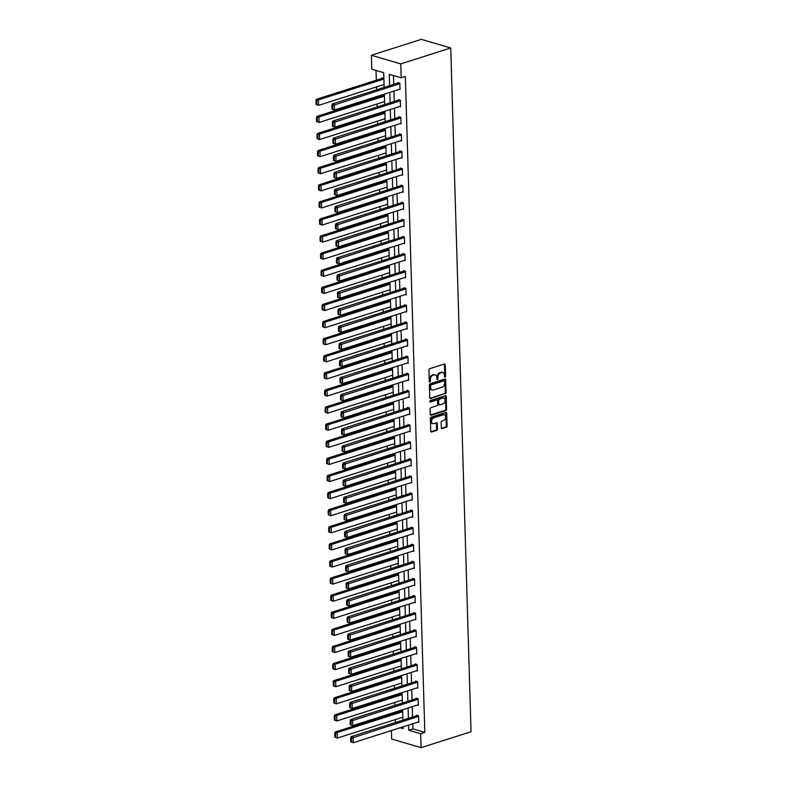 <?xml version="1.0" encoding="UTF-8"?>
<svg xmlns="http://www.w3.org/2000/svg" width="787" height="787" viewBox="0 0 787 787"><rect width="100%" height="100%" fill="white"/><g stroke="black" fill="none" stroke-linecap="round" stroke-linejoin="round"><path stroke-width="1.18" d="M445.068 377.189A0.787 0.551 106.3 0 0 445.609 376.255L445.275 364.824A1.131 0.787 106.3 0 0 444.429 364.007L429.712 368.69A1.131 0.787 106.3 0 0 428.935 370.028L429.269 381.459A0.787 0.551 106.3 0 0 430.41 381.095L430.371 379.609A3.62 2.509 106.3 0 1 432.88 375.34L434.109 374.946A3.62 2.509 106.3 0 1 435.231 374.917A3.62 2.509 106.3 0 1 436.824 377.553L436.874 379.039A0.787 0.551 106.3 0 0 438.015 378.675L437.966 377.189A3.62 2.509 106.3 0 1 440.484 372.92L441.704 372.526A3.62 2.509 106.3 0 1 442.825 372.497A3.62 2.509 106.3 0 1 444.429 375.133L444.468 376.619A0.787 0.551 106.3 0 0 445.068 377.189M444.498 376.816A0.787 0.551 106.3 0 0 444.822 376.019L444.478 364.588A1.131 0.787 106.3 0 0 444.321 364.037M429.299 381.656A0.787 0.551 106.3 0 0 429.623 380.859L429.574 379.383L430.371 379.609M436.893 379.236A0.787 0.551 106.3 0 0 437.218 378.439L437.178 376.963L437.966 377.189M441.33 427.823A1.131 0.787 106.3 0 0 442.176 428.64L446.308 427.321A1.131 0.787 106.3 0 0 447.085 425.983L446.711 413.293A1.131 0.787 106.3 0 0 445.865 412.477L431.158 417.159A1.131 0.787 106.3 0 0 430.371 418.497L430.745 431.187A1.131 0.787 106.3 0 0 431.591 432.004L436.578 430.42A1.131 0.787 106.3 0 0 437.365 429.082L437.208 423.652A1.131 0.787 106.3 0 0 436.352 422.835L433.883 423.622A3.02 2.105 106.3 0 1 432.948 423.642A3.02 2.105 106.3 0 1 431.65 420.799A3.02 2.105 106.3 0 1 433.716 417.867L443.396 414.779A3.02 2.105 106.3 0 1 444.33 414.759A3.02 2.105 106.3 0 1 445.629 417.602A3.02 2.105 106.3 0 1 443.563 420.533L441.95 421.055A1.131 0.787 106.3 0 0 441.163 422.383L441.33 427.823M412.752 723.765L412.9 728.91L424.823 732.402L420.661 733.73L421.075 747.65L471.029 731.743L450.735 47.968L421.32 39.35L371.366 55.257L371.779 69.177L383.702 72.67L384.145 87.455M424.823 732.402L405.354 76.467L401.193 77.795L400.78 63.875L450.735 47.968M445.314 393.864A1.131 0.787 106.3 0 0 446.091 392.526L445.717 379.826A1.131 0.787 106.3 0 0 444.871 379.009L430.164 383.702A1.131 0.787 106.3 0 0 429.377 385.03L429.751 397.73A1.131 0.787 106.3 0 0 430.607 398.547L444.517 393.628A1.131 0.787 106.3 0 0 445.304 392.29L444.921 379.6A1.131 0.787 106.3 0 0 444.773 379.049M446.219 396.559L446.593 409.26A1.131 0.787 106.3 0 1 445.806 410.588L431.099 415.28A1.131 0.787 106.3 0 1 430.253 414.464L430.086 409.024A1.131 0.787 106.3 0 1 430.873 407.696L436.834 405.787A1.131 0.787 106.3 0 0 437.621 404.459L437.513 400.849A1.131 0.787 106.3 0 0 436.667 400.032L430.459 402.009A0.787 0.551 106.3 0 1 430.41 400.504L445.363 395.743A1.131 0.787 106.3 0 1 446.219 396.559L445.422 396.323L445.796 409.024L446.593 409.26M393.51 75.542L393.775 84.386M393.972 91.066L394.277 101.484M394.474 108.173L394.789 118.581M394.985 125.271L395.29 135.689M395.497 142.368L395.802 152.786M395.999 159.466L396.314 169.884M396.51 176.573L396.815 186.981M397.012 193.671L397.327 204.079M397.524 210.768L397.828 221.186M398.025 227.866L398.34 238.284M398.537 244.964L398.842 255.382M399.048 262.071L399.353 272.479M399.55 279.169L399.865 289.586M400.062 296.266L400.367 306.684M400.563 313.364L400.878 323.782M401.075 330.471L401.38 340.879M401.586 347.569L401.891 357.987M402.088 364.666L402.403 375.084M402.6 381.764L402.905 392.182M403.101 398.871L403.416 409.279M403.613 415.969L403.918 426.377M404.125 433.066L404.429 443.484M404.626 450.164L404.941 460.582M405.138 467.262L405.443 477.679M405.639 484.369L405.954 494.777M406.151 501.467L406.456 511.884M406.653 518.564L406.968 528.982M407.164 535.662L407.469 546.08M407.676 552.769L407.981 563.177M408.178 569.867L408.492 580.285M408.689 586.964L408.994 597.382M409.191 604.062L409.506 614.48M409.702 621.169L410.007 631.577M410.214 638.267L410.519 648.675M410.716 655.364L411.03 665.782M411.227 672.462L411.532 682.88M411.729 689.56L412.044 699.977M412.24 706.667L412.545 717.075M399.127 89.423L400.032 89.688L399.845 83.117L397.858 82.527L397.868 83.078M399.639 106.52L400.544 106.786L400.347 100.215L398.36 99.634L398.379 100.175M400.15 123.628L401.055 123.893L400.858 117.312L398.871 116.732L398.881 117.283M400.652 140.725L401.557 140.991L401.36 134.41L399.373 133.829L399.393 134.38M401.163 157.823L402.068 158.089L401.872 151.517L399.885 150.927L399.904 151.478M401.665 174.921L402.57 175.186L402.383 168.615L400.386 168.034L400.406 168.575M402.177 192.028L403.082 192.294L402.885 185.712L400.898 185.132L400.917 185.683M402.688 209.126L403.593 209.391L403.397 202.81L401.409 202.229L401.419 202.78M403.19 226.223L404.095 226.489L403.898 219.907L401.911 219.327L401.931 219.878M403.701 243.321L404.607 243.586L404.41 237.015L402.423 236.434L402.432 236.976M404.203 260.428L405.108 260.684L404.912 254.112L402.924 253.532L402.944 254.073M404.715 277.526L405.62 277.791L405.423 271.21L403.436 270.63L403.456 271.181M405.216 294.623L406.122 294.889L405.935 288.308L403.947 287.727L403.957 288.278M405.728 311.721L406.633 311.986L406.436 305.415L404.449 304.825L404.469 305.376M406.24 328.818L407.145 329.084L406.948 322.513L404.961 321.932L404.971 322.473M406.741 345.926L407.646 346.191L407.45 339.61L405.462 339.03L405.482 339.581M407.253 363.023L408.158 363.289L407.961 356.708L405.974 356.127L405.994 356.678M407.755 380.121L408.66 380.387L408.473 373.815L406.486 373.225L406.495 373.776M408.266 397.219L409.171 397.484L408.974 390.913L406.987 390.332L407.007 390.873M408.778 414.326L409.683 414.592L409.486 408.01L407.499 407.43L407.509 407.981M409.279 431.424L410.184 431.689L409.988 425.108L408 424.527L408.02 425.078M409.791 448.521L410.696 448.787L410.499 442.205L408.512 441.625L408.532 442.176M410.293 465.619L411.198 465.884L411.011 459.313L409.024 458.732L409.033 459.274M410.804 482.726L411.709 482.982L411.512 476.41L409.525 475.83L409.545 476.371M411.316 499.824L412.221 500.089L412.024 493.508L410.037 492.928L410.047 493.479M411.817 516.921L412.722 517.187L412.526 510.606L410.539 510.025L410.558 510.576M412.329 534.019L413.234 534.284L413.037 527.713L411.05 527.123L411.07 527.674M412.831 551.116L413.736 551.382L413.539 544.811L411.552 544.23L411.571 544.771M413.342 568.224L414.247 568.489L414.051 561.908L412.063 561.328L412.083 561.879M413.854 585.321L414.749 585.587L414.562 579.006L412.575 578.425L412.585 578.976M414.356 602.419L415.261 602.685L415.064 596.113L413.077 595.523L413.096 596.074M414.867 619.517L415.772 619.782L415.575 613.211L413.588 612.63L413.598 613.171M415.369 636.624L416.274 636.89L416.077 630.308L414.09 629.728L414.11 630.279M415.88 653.722L416.785 653.987L416.589 647.406L414.601 646.825L414.621 647.376M416.382 670.819L417.287 671.085L417.1 664.503L415.113 663.923L415.123 664.474M416.894 687.917L417.799 688.182L417.602 681.611L415.615 681.03L415.634 681.572M417.405 705.024L418.31 705.28L418.113 698.708L416.126 698.128L416.136 698.669M417.907 722.122L418.812 722.387L418.615 715.806L416.628 715.226L416.648 715.777M376.019 70.427L376.314 80.225M376.511 86.914L376.599 89.856M376.796 96.535L376.816 97.322M377.012 104.012L377.101 106.953M377.298 113.643L377.327 114.43M377.524 121.109L377.612 124.051M377.809 130.74L377.829 131.527M378.035 138.207L378.124 141.158M378.321 147.838L378.34 148.625M378.537 155.305L378.626 158.256M378.822 164.936L378.852 165.723M379.049 172.412L379.137 175.353M379.334 182.043L379.354 182.82M379.55 189.51L379.639 192.451M379.836 199.141L379.865 199.928M380.062 206.607L380.151 209.558M380.347 216.238L380.367 217.025M380.574 223.705L380.652 226.656M380.859 233.336L380.878 234.123M381.075 240.812L381.164 243.754M381.361 250.443L381.39 251.22M381.587 257.91L381.675 260.851M381.872 267.541L381.892 268.328M382.089 275.007L382.177 277.959M382.374 284.638L382.403 285.425M382.6 292.105L382.689 295.056M382.885 301.736L382.905 302.523M383.112 309.212L383.19 312.154M383.397 318.833L383.417 319.62M383.613 326.31L383.702 329.251M383.899 335.941L383.928 336.728M384.125 343.407L384.213 346.349M384.41 353.038L384.43 353.825M384.627 360.505L384.715 363.456M384.912 370.136L384.941 370.923M385.138 377.603L385.227 380.554M385.423 387.234L385.443 388.021M385.64 394.71L385.728 397.651M385.935 404.341L385.955 405.118M386.151 411.808L386.24 414.749M386.437 421.438L386.456 422.226M386.663 428.905L386.751 431.856M386.948 438.536L386.968 439.323M387.165 446.003L387.253 448.954M387.45 455.634L387.479 456.421M387.676 463.11L387.765 466.052M387.961 472.741L387.981 473.518M388.178 480.208L388.266 483.149M388.463 489.839L388.493 490.626M388.689 497.305L388.778 500.257M388.975 506.936L388.994 507.723M389.201 514.403L389.28 517.354M389.486 524.034L389.506 524.821M389.703 531.51L389.791 534.452M389.988 541.131L390.018 541.918M390.214 548.608L390.303 551.549M390.5 558.239L390.519 559.026M390.716 565.705L390.805 568.647M391.001 575.336L391.031 576.123M391.228 582.803L391.316 585.754M391.513 592.434L391.533 593.221M391.739 599.901L391.818 602.852M392.024 609.532L392.044 610.318M392.241 617.008L392.329 619.949M392.526 626.639L392.556 627.416M392.752 634.106L392.841 637.047M393.038 643.736L393.057 644.523M393.254 651.203L393.343 654.154M393.539 660.834L393.569 661.621M393.766 668.301L393.854 671.252M394.051 677.932L394.071 678.719M394.267 685.408L394.356 688.35M394.562 695.039L394.582 695.816M394.779 702.506L394.867 705.447M395.064 712.137L395.084 712.924M395.29 719.603L395.379 722.545M383.879 78.434L381.951 77.874L381.97 78.425M383.23 84.77L384.076 85.016M384.381 95.542L382.462 94.971L382.482 95.522M383.741 101.867L384.577 102.113M384.892 112.639L382.974 112.079L382.984 112.62M384.243 118.965L385.089 119.211M385.404 129.737L383.476 129.176L383.495 129.717M384.754 136.072L385.591 136.318M385.905 146.835L383.987 146.274L383.997 146.825M385.266 153.17L386.102 153.416M386.417 163.932L384.489 163.371L384.509 163.922M385.768 170.267L386.614 170.513M386.919 181.04L385 180.469L385.02 181.02M386.279 187.365L387.115 187.611M387.43 198.137L385.502 197.576L385.522 198.117M386.781 204.463L387.627 204.709M387.932 215.235L386.014 214.674L386.033 215.225M387.293 221.57L388.129 221.816M388.444 232.332L386.525 231.772L386.535 232.322M387.804 238.668L388.64 238.914M388.955 249.44L387.027 248.869L387.047 249.42M388.306 255.765L389.142 256.011M389.457 266.537L387.538 265.976L387.548 266.518M388.817 272.863L389.654 273.109M389.968 283.635L388.04 283.074L388.06 283.625M389.319 289.97L390.165 290.216M390.47 300.732L388.552 300.172L388.571 300.723M389.831 307.068L390.667 307.314M390.982 317.84L389.063 317.269L389.073 317.82M390.332 324.165L391.178 324.411M391.493 334.937L389.565 334.377L389.585 334.918M390.844 341.263L391.68 341.509M391.995 352.035L390.077 351.474L390.086 352.015M391.355 358.37L392.192 358.616M392.506 369.133L390.578 368.572L390.598 369.123M391.857 375.468L392.703 375.714M393.008 386.23L391.09 385.669L391.109 386.22M392.369 392.565L393.205 392.811M393.52 403.337L391.601 402.767L391.611 403.318M392.87 409.663L393.716 409.909M394.031 420.435L392.103 419.874L392.123 420.415M393.382 426.761L394.218 427.007M394.533 437.533L392.615 436.972L392.624 437.523M393.893 443.868L394.73 444.114M395.044 454.63L393.116 454.069L393.136 454.62M394.395 460.966L395.241 461.212M395.546 471.738L393.628 471.167L393.648 471.718M394.907 478.063L395.743 478.309M396.058 488.835L394.139 488.274L394.149 488.816M395.408 495.161L396.255 495.407M396.559 505.933L394.641 505.372L394.661 505.923M395.92 512.268L396.756 512.514M397.071 523.03L395.153 522.47L395.163 523.021M396.432 529.366L397.268 529.612M397.583 540.138L395.654 539.567L395.674 540.118M396.933 546.463L397.779 546.709M398.084 557.235L396.166 556.675L396.186 557.216M397.445 563.561L398.281 563.807M398.596 574.333L396.668 573.772L396.687 574.313M397.947 580.668L398.793 580.914M399.098 591.431L397.179 590.87L397.199 591.421M398.458 597.766L399.294 598.012M399.609 608.528L397.691 607.967L397.701 608.518M398.97 614.863L399.806 615.109M400.121 625.635L398.192 625.065L398.212 625.616M399.471 631.961L400.308 632.207M400.622 642.733L398.704 642.172L398.714 642.713M399.983 649.059L400.819 649.305M401.134 659.831L399.206 659.27L399.225 659.821M400.485 666.166L401.331 666.412M401.636 676.928L399.717 676.367L399.737 676.918M400.996 683.264L401.832 683.51M402.147 694.036L400.229 693.465L400.239 694.016M401.498 700.361L402.344 700.607M402.659 711.133L400.731 710.572L400.75 711.114M402.009 717.459L402.846 717.705M421.075 747.65L391.66 739.032L391.414 730.562M408.581 725.093L408.738 730.238L420.661 733.73M401.193 77.795L389.27 74.303L389.604 85.714M389.811 92.394L390.116 102.812M390.313 109.491L390.627 119.909M390.824 126.599L391.129 137.007M391.326 143.696L391.641 154.114M391.837 160.794L392.142 171.212M392.349 177.892L392.654 188.309M392.851 194.999L393.166 205.407M393.362 212.096L393.667 222.505M393.864 229.194L394.179 239.612M394.376 246.292L394.68 256.71M394.887 263.389L395.192 273.807M395.389 280.497L395.704 290.905M395.9 297.594L396.205 308.012M396.402 314.692L396.717 325.11M396.914 331.789L397.219 342.207M397.415 348.897L397.73 359.305M397.927 365.994L398.232 376.412M398.438 383.092L398.743 393.51M398.94 400.19L399.255 410.607M399.452 417.297L399.757 427.705M399.953 434.394L400.268 444.803M400.465 451.492L400.77 461.91M400.977 468.59L401.281 479.008M401.478 485.687L401.793 496.105M401.99 502.795L402.295 513.203M402.491 519.892L402.806 530.31M403.003 536.99L403.308 547.408M403.515 554.087L403.82 564.505M404.016 571.195L404.331 581.603M404.528 588.292L404.833 598.71M405.03 605.39L405.344 615.808M405.541 622.487L405.846 632.905M406.043 639.595L406.358 650.003M406.554 656.692L406.859 667.101M407.066 673.79L407.371 684.208M407.568 690.888L407.882 701.306M408.079 707.985L408.384 718.403M400.78 63.875L371.366 55.257M400.239 727.749L403.17 728.605L403.121 726.834M402.924 720.144L402.61 709.726M402.413 703.047L402.108 692.629M401.911 685.949L401.596 675.531M401.4 668.842L401.095 658.434M400.888 651.744L400.583 641.326M400.386 634.647L400.071 624.229M399.875 617.549L399.57 607.131M399.373 600.451L399.058 590.034M398.861 583.344L398.556 572.936M398.35 566.247L398.045 555.829M397.848 549.149L397.533 538.731M397.337 532.051L397.032 521.633M396.835 514.944L396.52 504.536M396.323 497.846L396.018 487.428M395.822 480.749L395.507 470.331M395.31 463.651L394.995 453.233M394.799 446.544L394.494 436.136M394.297 429.446L393.982 419.028M393.785 412.349L393.48 401.931M393.284 395.251L392.969 384.833M392.772 378.154L392.467 367.736M392.26 361.046L391.956 350.638M391.759 343.949L391.444 333.531M391.247 326.851L390.942 316.433M390.745 309.753L390.431 299.335M390.234 292.646L389.929 282.238M389.722 275.548L389.417 265.13M389.221 258.451L388.906 248.033M388.709 241.353L388.404 230.935M388.207 224.246L387.893 213.838M387.696 207.148L387.391 196.73M387.184 190.051L386.879 179.633M386.683 172.953L386.368 162.535M386.171 155.856L385.866 145.438M385.669 138.748L385.355 128.34M385.158 121.651L384.853 111.233M384.656 104.553L384.341 94.135M412.9 728.91L408.738 730.238M442.825 372.497L442.028 372.261A3.62 2.509 106.3 0 0 440.917 372.29L441.704 372.526M437.178 376.963A3.62 2.509 106.3 0 1 439.687 372.684L440.917 372.29M435.231 374.917L434.434 374.681A3.62 2.509 106.3 0 0 433.312 374.71L434.109 374.946M429.574 379.383A3.62 2.509 106.3 0 1 432.093 375.104L433.312 374.71M429.909 398.281L444.517 393.628M444.606 381.38A0.787 0.551 106.3 0 0 444.016 380.81L431.109 384.922A0.787 0.551 106.3 0 0 430.558 385.856L430.597 387.411A3.62 2.509 106.3 0 0 432.201 390.047A3.62 2.509 106.3 0 0 433.322 390.027L442.146 387.214A3.62 2.509 106.3 0 0 444.655 382.935L444.606 381.38M443.671 380.701A0.787 0.551 106.3 0 0 443.219 380.574L444.016 380.81M432.201 390.047L431.404 389.821A3.62 2.509 106.3 0 1 429.81 387.184L429.761 385.62A0.787 0.551 106.3 0 1 430.312 384.686L443.219 380.574M430.4 415.015L445.009 410.361A1.131 0.787 106.3 0 0 445.796 409.024M436.51 399.993A1.131 0.787 106.3 0 0 435.87 399.806L429.909 401.704M443.032 403.82A3.02 2.105 106.3 0 0 445.098 400.888A3.02 2.105 106.3 0 0 443.789 398.035A3.02 2.105 106.3 0 0 442.855 398.065L439.451 399.147A1.131 0.787 106.3 0 0 438.664 400.485L438.772 404.095A1.131 0.787 106.3 0 0 439.618 404.902L443.032 403.82M443.789 398.035L443.002 397.809A3.02 2.105 106.3 0 0 442.068 397.828L442.855 398.065M439.264 404.912L438.477 404.685A1.131 0.787 106.3 0 1 437.975 403.859L437.867 400.249A1.131 0.787 106.3 0 1 438.654 398.92L442.068 397.828M445.422 396.323A1.131 0.787 106.3 0 0 445.265 395.772M444.33 414.759L443.534 414.523A3.02 2.105 106.3 0 0 442.599 414.552L443.396 414.779M432.948 423.642L432.152 423.416A3.02 2.105 106.3 0 1 430.853 420.563A3.02 2.105 106.3 0 1 432.919 417.631L442.599 414.552M430.902 431.738L435.782 430.184A1.131 0.787 106.3 0 0 436.569 428.846L436.411 423.416A1.131 0.787 106.3 0 0 436.254 422.865M441.477 428.374L445.511 427.085A1.131 0.787 106.3 0 0 446.298 425.757L445.914 413.057A1.131 0.787 106.3 0 0 445.767 412.506M382.856 78.139L316.433 99.3L318.42 99.88L383.899 79.025M384.056 84.504L318.587 105.36L316.089 104.474L316.886 104.71L316.767 100.874L315.971 100.638L316.089 104.474M316.767 100.874L318.42 99.88L318.587 105.36L316.886 104.71M315.971 100.638L316.433 99.3M400.022 89.138L334.485 110.013L331.986 109.127L332.783 109.363L332.665 105.527L331.878 105.291L331.986 109.127M398.763 82.792L332.34 103.953L334.327 104.533L334.485 110.013L332.783 109.363M399.855 83.658L332.665 105.527M332.34 103.953L331.878 105.291M383.367 95.237L316.945 116.397L318.932 116.978L384.4 96.122M384.568 101.602L319.099 122.457L316.6 121.572L317.387 121.808L317.279 117.971L316.482 117.735L316.6 121.572M317.279 117.971L318.932 116.978L319.099 122.457L317.387 121.808M316.482 117.735L316.945 116.397M383.879 112.334L317.456 133.495L319.443 134.075L384.912 113.22M385.069 118.709L319.601 139.555L317.102 138.679L317.899 138.905L317.781 135.069L316.994 134.843L317.102 138.679M317.781 135.069L319.443 134.075L319.601 139.555L317.899 138.905M316.994 134.843L317.456 133.495M400.524 106.245L334.996 127.12L332.498 126.235L333.295 126.461L333.176 122.624L332.38 122.398L332.498 126.235M399.265 99.9L332.842 121.05L334.829 121.641L334.996 127.12L333.295 126.461M400.367 100.766L333.176 122.624M332.842 121.05L332.38 122.398M401.036 123.343L335.498 144.218L332.999 143.332L333.796 143.568L333.688 139.732L332.891 139.496L332.999 143.332M399.776 116.997L333.354 138.158L335.341 138.738L335.498 144.218L333.796 143.568M400.868 117.863L333.688 139.732M333.354 138.158L332.891 139.496M384.381 129.442L317.958 150.592L319.945 151.183L385.414 130.327M385.581 135.807L320.112 156.662L317.614 155.777L318.41 156.003L318.292 152.166L317.495 151.94L317.614 155.777M318.292 152.166L319.945 151.183L320.112 156.662L318.41 156.003M317.495 151.94L317.958 150.592M384.892 146.539L318.469 167.7L320.457 168.28L385.925 147.425M386.083 152.904L320.614 173.76L318.115 172.874L318.912 173.11L318.804 169.274L318.007 169.038L318.115 172.874M318.804 169.274L320.457 168.28L320.614 173.76L318.912 173.11M318.007 169.038L318.469 167.7M385.394 163.637L318.971 184.797L320.958 185.378L386.427 164.522M386.594 170.002L321.126 190.857L318.627 189.972L319.424 190.208L319.306 186.371L318.509 186.135L318.627 189.972M319.306 186.371L320.958 185.378L321.126 190.857L319.424 190.208M318.509 186.135L318.971 184.797M401.547 140.44L336.01 161.315L333.511 160.43L334.308 160.666L334.19 156.829L333.393 156.593L333.511 160.43M400.278 134.095L333.855 155.255L335.842 155.836L336.01 161.315L334.308 160.666M401.38 134.961L334.19 156.829M333.855 155.255L333.393 156.593M402.049 157.538L336.511 178.413L334.022 177.528L334.809 177.764L334.701 173.927L333.904 173.691L334.022 177.528M400.79 151.193L334.367 172.353L336.354 172.933L336.511 178.413L334.809 177.764M401.891 152.058L334.701 173.927M334.367 172.353L333.904 173.691M402.56 174.645L337.023 195.52L334.524 194.635L335.321 194.861L335.203 191.025L334.416 190.798L334.524 194.635M401.291 168.3L334.868 189.451L336.866 190.031L337.023 195.52L335.321 194.861M402.393 169.156L335.203 191.025M334.868 189.451L334.416 190.798M385.905 180.735L319.483 201.895L321.47 202.475L386.938 181.62M387.106 187.109L321.627 207.955L319.138 207.07L319.925 207.306L319.817 203.469L319.02 203.233L319.138 207.07M319.817 203.469L321.47 202.475L321.627 207.955L319.925 207.306M319.02 203.233L319.483 201.895M403.062 191.743L337.534 212.618L335.036 211.733L335.833 211.969L335.715 208.132L334.918 207.896L335.036 211.733M401.803 185.398L335.38 206.548L337.367 207.138L337.534 212.618L335.833 211.969M402.905 186.263L335.715 208.132M335.38 206.548L334.918 207.896M386.407 197.842L319.984 218.993L321.981 219.583L387.45 198.727M387.607 204.207L322.139 225.062L319.64 224.177L320.437 224.403L320.319 220.567L319.532 220.34L319.64 224.177M320.319 220.567L321.981 219.583L322.139 225.062L320.437 224.403M319.532 220.34L319.984 218.993M403.574 208.84L338.036 229.715L335.537 228.83L336.334 229.066L336.226 225.23L335.429 224.993L335.537 228.83M402.314 202.495L335.892 223.656L337.879 224.236L338.036 229.715L336.334 229.066M403.406 203.361L336.226 225.23M335.892 223.656L335.429 224.993M386.919 214.94L320.496 236.1L322.483 236.68L387.952 215.825M388.119 221.304L322.65 242.16L320.152 241.275L320.948 241.511L320.83 237.674L320.034 237.438L320.152 241.275M320.83 237.674L322.483 236.68L322.65 242.16L320.948 241.511M320.034 237.438L320.496 236.1M404.075 225.938L338.548 246.813L336.049 245.928L336.846 246.164L336.728 242.327L335.931 242.091L336.049 245.928M402.816 219.593L336.393 240.753L338.38 241.334L338.548 246.813L336.846 246.164M403.918 220.458L336.728 242.327M336.393 240.753L335.931 242.091M387.43 232.037L321.007 253.198L322.995 253.778L388.463 232.922M388.621 238.402L323.152 259.257L320.653 258.372L321.45 258.608L321.342 254.772L320.545 254.535L320.653 258.372M321.342 254.772L322.995 253.778L323.152 259.257L321.45 258.608M320.545 254.535L321.007 253.198M404.587 243.045L339.049 263.911L336.551 263.035L337.348 263.261L337.239 259.425L336.442 259.198L336.551 263.035M403.328 236.69L336.905 257.851L338.892 258.431L339.049 263.911L337.348 263.261M404.429 237.556L337.239 259.425M336.905 257.851L336.442 259.198M387.932 249.135L321.509 270.295L323.496 270.876L388.965 250.02M389.132 255.5L323.664 276.355L321.165 275.47L321.962 275.706L321.844 271.869L321.047 271.633L321.165 275.47M321.844 271.869L323.496 270.876L323.664 276.355L321.962 275.706M321.047 271.633L321.509 270.295M405.098 260.143L339.561 281.018L337.062 280.133L337.859 280.359L337.741 276.522L336.954 276.296L337.062 280.133M403.829 253.798L337.407 274.948L339.394 275.539L339.561 281.018L337.859 280.359M404.931 254.663L337.741 276.522M337.407 274.948L336.954 276.296M388.444 266.242L322.021 287.393L324.008 287.973L389.476 267.127M389.644 272.607L324.165 293.462L321.667 292.577L322.463 292.803L322.355 288.967L321.558 288.74L321.667 292.577M322.355 288.967L324.008 287.973L324.165 293.462L322.463 292.803M321.558 288.74L322.021 287.393M405.6 277.24L340.073 298.116L337.574 297.23L338.361 297.466L338.253 293.63L337.456 293.394L337.574 297.23M404.341 270.895L337.918 292.056L339.905 292.636L340.073 298.116L338.361 297.466M405.443 271.761L338.253 293.63M337.918 292.056L337.456 293.394M388.945 283.34L322.522 304.49L324.51 305.081L389.988 284.225M390.145 289.705L324.677 310.56L322.178 309.675L322.975 309.911L322.857 306.074L322.07 305.838L322.178 309.675M322.857 306.074L324.51 305.081L324.677 310.56L322.975 309.911M322.07 305.838L322.522 304.49M406.112 294.338L340.574 315.213L338.076 314.328L338.872 314.564L338.754 310.727L337.967 310.491L338.076 314.328M404.852 287.993L338.43 309.153L340.417 309.734L340.574 315.213L338.872 314.564M405.944 288.859L338.754 310.727M338.43 309.153L337.967 310.491M389.457 300.437L323.034 321.598L325.021 322.178L390.49 301.323M390.657 306.802L325.188 327.658L322.69 326.772L323.477 327.008L323.368 323.172L322.572 322.936L322.69 326.772M323.368 323.172L325.021 322.178L325.188 327.658L323.477 327.008M322.572 322.936L323.034 321.598M406.613 311.436L341.086 332.311L338.587 331.425L339.384 331.661L339.266 327.825L338.469 327.589L338.587 331.425M405.354 305.09L338.931 326.251L340.919 326.831L341.086 332.311L339.384 331.661M406.456 305.956L339.266 327.825M338.931 326.251L338.469 327.589M389.968 317.535L323.546 338.695L325.533 339.276L391.001 318.42M391.159 323.9L325.69 344.755L323.191 343.87L323.988 344.106L323.88 340.269L323.083 340.033L323.191 343.87M323.88 340.269L325.533 339.276L325.69 344.755L323.988 344.106M323.083 340.033L323.546 338.695M407.125 328.543L341.588 349.418L339.089 348.533L339.886 348.759L339.777 344.922L338.981 344.696L339.089 348.533M405.866 322.198L339.443 343.348L341.43 343.929L341.588 349.418L339.886 348.759M406.958 323.063L339.777 344.922M339.443 343.348L338.981 344.696M390.47 334.632L324.047 355.793L326.034 356.373L391.503 335.518M391.67 341.007L326.202 361.853L323.703 360.977L324.5 361.203L324.382 357.367L323.585 357.141L323.703 360.977M324.382 357.367L326.034 356.373L326.202 361.853L324.5 361.203M323.585 357.141L324.047 355.793M407.636 345.641L342.099 366.516L339.6 365.63L340.397 365.866L340.279 362.03L339.482 361.794L339.6 365.63M406.367 339.295L339.945 360.456L341.932 361.036L342.099 366.516L340.397 365.866M407.469 340.161L340.279 362.03M339.945 360.456L339.482 361.794M390.982 351.74L324.559 372.89L326.546 373.481L392.015 352.625M392.172 358.105L326.703 378.96L324.205 378.075L325.001 378.301L324.893 374.464L324.096 374.238L324.205 378.075M324.893 374.464L326.546 373.481L326.703 378.96L325.001 378.301M324.096 374.238L324.559 372.89M408.138 362.738L342.611 383.613L340.112 382.728L340.899 382.964L340.791 379.127L339.994 378.891L340.112 382.728M406.879 356.393L340.456 377.553L342.443 378.134L342.611 383.613L340.899 382.964M407.981 357.259L340.791 379.127M340.456 377.553L339.994 378.891M391.483 368.837L325.061 389.998L327.048 390.578L392.526 369.723M392.683 375.202L327.215 396.058L324.716 395.172L325.513 395.408L325.395 391.572L324.598 391.336L324.716 395.172M325.395 391.572L327.048 390.578L327.215 396.058L325.513 395.408M324.598 391.336L325.061 389.998M408.65 379.836L343.112 400.711L340.614 399.826L341.41 400.062L341.292 396.225L340.505 395.989L340.614 399.826M407.391 373.491L340.968 394.651L342.955 395.231L343.112 400.711L341.41 400.062M408.483 374.356L341.292 396.225M340.968 394.651L340.505 395.989M391.995 385.935L325.572 407.095L327.559 407.676L393.028 386.82M393.195 392.3L327.726 413.155L325.228 412.27L326.015 412.506L325.907 408.669L325.11 408.433L325.228 412.27M325.907 408.669L327.559 407.676L327.726 413.155L326.015 412.506M325.11 408.433L325.572 407.095M409.151 396.943L343.624 417.818L341.125 416.933L341.922 417.159L341.804 413.323L341.007 413.096L341.125 416.933M407.892 390.598L341.469 411.749L343.457 412.329L343.624 417.818L341.922 417.159M408.994 391.454L341.804 413.323M341.469 411.749L341.007 413.096M392.506 403.033L326.084 424.193L328.071 424.773L393.539 403.918M393.697 409.407L328.228 430.253L325.729 429.368L326.526 429.604L326.408 425.767L325.621 425.531L325.729 429.368M326.408 425.767L328.071 424.773L328.228 430.253L326.526 429.604M325.621 425.531L326.084 424.193M409.663 414.041L344.126 434.916L341.627 434.031L342.424 434.257L342.315 430.43L341.519 430.194L341.627 434.031M408.404 407.696L341.981 428.846L343.968 429.436L344.126 434.916L342.424 434.257M409.496 408.561L342.315 430.43M341.981 428.846L341.519 430.194M393.008 420.14L326.585 441.291L328.572 441.881L394.041 421.025M394.208 426.505L328.74 447.36L326.241 446.475L327.038 446.701L326.92 442.865L326.123 442.638L326.241 446.475M326.92 442.865L328.572 441.881L328.74 447.36L327.038 446.701M326.123 442.638L326.585 441.291M410.175 431.138L344.637 452.013L342.138 451.128L342.935 451.364L342.817 447.528L342.02 447.291L342.138 451.128M408.906 424.793L342.483 445.954L344.47 446.534L344.637 452.013L342.935 451.364M410.007 425.659L342.817 447.528M342.483 445.954L342.02 447.291M393.52 437.238L327.097 458.398L329.084 458.978L394.553 438.123M394.71 443.602L329.241 464.458L326.743 463.573L327.54 463.809L327.431 459.972L326.635 459.736L326.743 463.573M327.431 459.972L329.084 458.978L329.241 464.458L327.54 463.809M326.635 459.736L327.097 458.398M410.676 448.236L345.139 469.111L342.65 468.226L343.437 468.462L343.329 464.625L342.532 464.389L342.65 468.226M409.417 441.891L342.994 463.051L344.981 463.632L345.139 469.111L343.437 468.462M410.519 442.756L343.329 464.625M342.994 463.051L342.532 464.389M394.021 454.335L327.599 475.496L329.586 476.076L395.064 455.22M395.222 460.7L329.753 481.555L327.254 480.67L328.051 480.906L327.933 477.07L327.136 476.833L327.254 480.67M327.933 477.07L329.586 476.076L329.753 481.555L328.051 480.906M327.136 476.833L327.599 475.496M411.188 465.343L345.65 486.209L343.152 485.333L343.949 485.559L343.83 481.723L343.043 481.496L343.152 485.333M409.919 458.988L343.506 480.149L345.493 480.729L345.65 486.209L343.949 485.559M411.021 459.854L343.83 481.723M343.506 480.149L343.043 481.496M394.533 471.433L328.11 492.593L330.097 493.174L395.566 472.318M395.733 477.798L330.255 498.653L327.766 497.768L328.553 498.004L328.445 494.167L327.648 493.931L327.766 497.768M328.445 494.167L330.097 493.174L330.255 498.653L328.553 498.004M327.648 493.931L328.11 492.593M411.69 482.441L346.162 503.316L343.663 502.431L344.46 502.657L344.342 498.82L343.545 498.594L343.663 502.431M410.43 476.096L344.008 497.246L345.995 497.837L346.162 503.316L344.46 502.657M411.532 476.961L344.342 498.82M344.008 497.246L343.545 498.594M395.035 488.54L328.622 509.691L330.609 510.271L396.077 489.425M396.235 494.905L330.766 515.76L328.268 514.875L329.064 515.101L328.946 511.265L328.159 511.038L328.268 514.875M328.946 511.265L330.609 510.271L330.766 515.76L329.064 515.101M328.159 511.038L328.622 509.691M412.201 499.538L346.664 520.414L344.165 519.528L344.962 519.764L344.854 515.928L344.057 515.692L344.165 519.528M410.942 493.193L344.519 514.354L346.506 514.934L346.664 520.414L344.962 519.764M412.034 494.059L344.854 515.928M344.519 514.354L344.057 515.692M395.546 505.638L329.123 526.788L331.111 527.379L396.579 506.523M396.746 512.003L331.278 532.858L328.779 531.973L329.576 532.209L329.458 528.372L328.661 528.136L328.779 531.973M329.458 528.372L331.111 527.379L331.278 532.858L329.576 532.209M328.661 528.136L329.123 526.788M412.703 516.636L347.175 537.511L344.676 536.626L345.473 536.862L345.355 533.025L344.558 532.789L344.676 536.626M411.444 510.291L345.021 531.451L347.008 532.032L347.175 537.511L345.473 536.862M412.545 511.157L345.355 533.025M345.021 531.451L344.558 532.789M396.058 522.735L329.635 543.896L331.622 544.476L397.091 523.621M397.248 529.1L331.78 549.956L329.281 549.07L330.078 549.306L329.969 545.47L329.173 545.234L329.281 549.07M329.969 545.47L331.622 544.476L331.78 549.956L330.078 549.306M329.173 545.234L329.635 543.896M413.214 533.734L347.677 554.609L345.188 553.723L345.975 553.959L345.867 550.123L345.07 549.887L345.188 553.723M411.955 527.388L345.532 548.549L347.52 549.129L347.677 554.609L345.975 553.959M413.057 528.254L345.867 550.123M345.532 548.549L345.07 549.887M396.559 539.833L330.137 560.993L332.124 561.574L397.592 540.718M397.76 546.198L332.291 567.053L329.792 566.168L330.589 566.404L330.471 562.567L329.674 562.331L329.792 566.168M330.471 562.567L332.124 561.574L332.291 567.053L330.589 566.404M329.674 562.331L330.137 560.993M413.726 550.841L348.188 571.716L345.69 570.831L346.487 571.057L346.369 567.22L345.582 566.994L345.69 570.831M412.457 544.496L346.034 565.646L348.021 566.227L348.188 571.716L346.487 571.057M413.559 545.361L346.369 567.22M346.034 565.646L345.582 566.994M397.071 556.93L330.648 578.091L332.635 578.671L398.104 557.816M398.271 563.305L332.793 584.151L330.304 583.275L331.091 583.501L330.983 579.665L330.186 579.439L330.304 583.275M330.983 579.665L332.635 578.671L332.793 584.151L331.091 583.501M330.186 579.439L330.648 578.091M414.228 567.939L348.7 588.814L346.201 587.928L346.998 588.164L346.88 584.328L346.083 584.092L346.201 587.928M412.968 561.593L346.546 582.754L348.533 583.334L348.7 588.814L346.998 588.164M414.07 562.459L346.88 584.328M346.546 582.754L346.083 584.092M397.573 574.038L331.15 595.188L333.137 595.779L398.615 574.923M398.773 580.403L333.304 601.258L330.806 600.373L331.602 600.599L331.484 596.762L330.697 596.536L330.806 600.373M331.484 596.762L333.137 595.779L333.304 601.258L331.602 600.599M330.697 596.536L331.15 595.188M414.739 585.036L349.202 605.911L346.703 605.026L347.5 605.262L347.392 601.425L346.595 601.189L346.703 605.026M413.48 578.691L347.057 599.851L349.044 600.432L349.202 605.911L347.5 605.262M414.572 579.557L347.392 601.425M347.057 599.851L346.595 601.189M398.084 591.135L331.661 612.296L333.649 612.876L399.117 592.021M399.284 597.5L333.816 618.356L331.317 617.47L332.114 617.706L331.996 613.87L331.199 613.634L331.317 617.47M331.996 613.87L333.649 612.876L333.816 618.356L332.114 617.706M331.199 613.634L331.661 612.296M415.241 602.134L349.713 623.009L347.215 622.124L348.011 622.36L347.893 618.523L347.097 618.287L347.215 622.124M413.982 595.789L347.559 616.949L349.546 617.529L349.713 623.009L348.011 622.36M415.083 596.654L347.893 618.523M347.559 616.949L347.097 618.287M398.596 608.233L332.173 629.393L334.16 629.974L399.629 609.118M399.786 614.598L334.318 635.453L331.819 634.568L332.616 634.804L332.507 630.967L331.711 630.731L331.819 634.568M332.507 630.967L334.16 629.974L334.318 635.453L332.616 634.804M331.711 630.731L332.173 629.393M415.752 619.241L350.215 640.116L347.716 639.231L348.513 639.457L348.405 635.621L347.608 635.394L347.716 639.231M414.493 612.896L348.07 634.047L350.058 634.627L350.215 640.116L348.513 639.457M415.585 613.752L348.405 635.621M348.07 634.047L347.608 635.394M399.098 625.331L332.675 646.491L334.662 647.071L400.13 626.216M400.298 631.705L334.829 652.551L332.33 651.666L333.127 651.902L333.009 648.065L332.212 647.829L332.33 651.666M333.009 648.065L334.662 647.071L334.829 652.551L333.127 651.902M332.212 647.829L332.675 646.491M416.264 636.339L350.727 657.214L348.228 656.328L349.025 656.555L348.907 652.728L348.11 652.492L348.228 656.328M414.995 629.994L348.572 651.144L350.559 651.734L350.727 657.214L349.025 656.555M416.097 630.859L348.907 652.728M348.572 651.144L348.11 652.492M399.609 642.438L333.186 663.589L335.173 664.179L400.642 643.323M400.809 648.803L335.331 669.658L332.832 668.773L333.629 668.999L333.521 665.163L332.724 664.936L332.832 668.773M333.521 665.163L335.173 664.179L335.331 669.658L333.629 668.999M332.724 664.936L333.186 663.589M416.766 653.436L351.238 674.311L348.739 673.426L349.526 673.662L349.418 669.826L348.621 669.589L348.739 673.426M415.506 647.091L349.084 668.252L351.071 668.832L351.238 674.311L349.526 673.662M416.608 647.957L349.418 669.826M349.084 668.252L348.621 669.589M400.111 659.536L333.688 680.696L335.675 681.276L401.154 660.421M401.311 665.9L335.842 686.756L333.344 685.871L334.141 686.107L334.022 682.27L333.226 682.034L333.344 685.871M334.022 682.27L335.675 681.276L335.842 686.756L334.141 686.107M333.226 682.034L333.688 680.696M417.277 670.534L351.74 691.409L349.241 690.524L350.038 690.76L349.92 686.923L349.133 686.687L349.241 690.524M416.018 664.189L349.595 685.349L351.582 685.93L351.74 691.409L350.038 690.76M417.11 665.054L349.92 686.923M349.595 685.349L349.133 686.687M400.622 676.633L334.2 697.794L336.187 698.374L401.655 677.518M401.823 682.998L336.354 703.853L333.855 702.968L334.642 703.204L334.534 699.368L333.737 699.131L333.855 702.968M334.534 699.368L336.187 698.374L336.354 703.853L334.642 703.204M333.737 699.131L334.2 697.794M417.779 687.641L352.251 708.507L349.753 707.631L350.549 707.857L350.431 704.021L349.635 703.794L349.753 707.631M416.52 681.286L350.097 702.447L352.084 703.027L352.251 708.507L350.549 707.857M417.622 682.152L350.431 704.021M350.097 702.447L349.635 703.794M401.134 693.731L334.711 714.891L336.698 715.472L402.167 694.616M402.324 700.096L336.856 720.951L334.357 720.066L335.154 720.302L335.036 716.465L334.249 716.229L334.357 720.066M335.036 716.465L336.698 715.472L336.856 720.951L335.154 720.302M334.249 716.229L334.711 714.891M418.291 704.739L352.753 725.614L350.254 724.729L351.051 724.955L350.943 721.118L350.146 720.892L350.254 724.729M417.031 698.394L350.608 719.544L352.596 720.135L352.753 725.614L351.051 724.955M418.123 699.259L350.943 721.118M350.608 719.544L350.146 720.892M401.636 710.838L335.213 731.989L337.2 732.569L402.669 711.723M402.836 717.203L337.367 738.058L334.868 737.173L335.665 737.399L335.547 733.563L334.75 733.336L334.868 737.173M335.547 733.563L337.2 732.569L337.367 738.058L335.665 737.399M334.75 733.336L335.213 731.989M418.802 721.836L353.265 742.712L350.766 741.826L351.563 742.062L351.445 738.226L350.648 737.99L350.766 741.826M417.533 715.491L351.11 736.652L353.097 737.232L353.265 742.712L351.563 742.062M418.635 716.357L351.445 738.226M351.11 736.652L350.648 737.99M444.822 376.019L445.609 376.255M429.623 380.859L430.41 381.095M437.218 378.439L438.015 378.675M439.687 372.684L440.484 372.92M432.093 375.104L432.88 375.34M444.478 364.588L445.275 364.824M429.968 398.36L430.607 398.547M444.921 379.6L445.717 379.826M445.304 392.29L446.091 392.526M430.312 384.686L431.109 384.922M429.761 385.62L430.558 385.856M429.81 387.184L430.597 387.411M445.009 410.361L445.806 410.588M430.459 415.093L431.099 415.28M435.87 399.806L436.667 400.032M438.654 398.92L439.451 399.147M437.867 400.249L438.664 400.485M437.975 403.859L438.772 404.095M432.919 417.631L433.716 417.867M436.411 423.416L437.208 423.652M436.569 428.846L437.365 429.082M435.782 430.184L436.578 430.42M430.951 431.817L431.591 432.004M445.914 413.057L446.711 413.293M446.298 425.757L447.085 425.983M445.511 427.085L446.308 427.321M441.537 428.453L442.176 428.64M443.465 380.564L444.262 380.8M436.224 399.796L437.021 400.022"/></g></svg>
